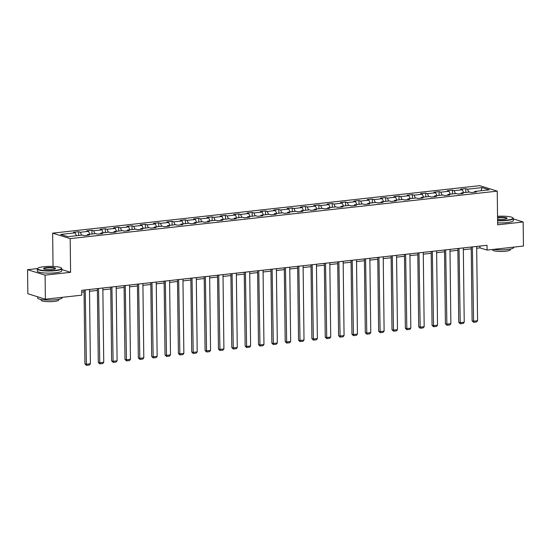 <?xml version="1.0" encoding="UTF-8"?>
<svg xmlns="http://www.w3.org/2000/svg" width="551" height="551" viewBox="0 0 551 551"><rect width="100%" height="100%" fill="white"/><g stroke="black" fill="none" stroke-linecap="round" stroke-linejoin="round"><path stroke-width="0.83" d="M61.285 267.993A11.936 2.142 -0.7 0 0 43.77 266.725A11.936 2.142 -0.7 0 0 37.812 268.282A11.936 2.142 -0.7 0 0 42.592 270.348A11.936 2.142 -0.7 0 0 55.341 270.334A11.936 2.142 -0.7 0 0 61.285 267.993L61.581 268.268A12.232 2.197 179.3 0 1 61.788 268.668A12.232 2.197 179.3 0 1 55.486 270.665A12.232 2.197 179.3 0 1 37.33 268.964A12.232 2.197 179.3 0 1 37.53 268.564L27.55 269.673L27.846 293.731L45.382 299.207L81.755 295.164L81.7 290.349L487.015 245.278L487.077 250.092L523.45 246.042L523.154 221.984L513.332 218.919M53.048 266.436L52.641 233.149L479.701 185.659L497.243 191.135L70.184 238.624L52.641 233.149M482.042 187.588L467.496 189.207L465.767 188.662L460.629 189.234L462.358 189.771L454.141 190.687L452.412 190.15L447.281 190.722L449.01 191.259L440.793 192.175L439.064 191.631L433.926 192.203L435.655 192.747L427.445 193.656L425.709 193.119L420.578 193.69L422.307 194.227L414.09 195.144L412.362 194.599L407.223 195.171L408.959 195.715L400.742 196.624L399.014 196.087L393.875 196.659L395.604 197.196L387.387 198.112L385.659 197.568L380.527 198.14L382.256 198.684L374.039 199.593L372.311 199.056L367.173 199.627L368.901 200.165L360.685 201.081L358.956 200.543L353.825 201.115L355.553 201.652L347.337 202.568L345.608 202.024L340.47 202.596L342.199 203.14L333.989 204.049L332.253 203.512L327.122 204.084L328.851 204.621L320.634 205.537L318.905 204.993L313.767 205.564L315.503 206.108L307.286 207.018L305.55 206.48L300.419 207.052L302.148 207.589L293.931 208.505L292.202 207.961L287.071 208.533L288.8 209.077L280.583 209.986L278.854 209.449L273.716 210.021L275.445 210.558L267.228 211.474L265.499 210.937L260.368 211.501L262.097 212.045L253.88 212.961L252.151 212.417L247.013 212.989L248.742 213.526L240.532 214.442L238.797 213.905L233.665 214.477L235.394 215.014L227.177 215.93L225.449 215.386L220.31 215.958L222.046 216.502L213.829 217.411L212.094 216.874L206.962 217.445L208.691 217.982L200.474 218.899L198.746 218.354L193.608 218.926L195.343 219.47L187.126 220.379L185.398 219.842L180.26 220.414L181.988 220.951L173.772 221.867L172.043 221.33L166.912 221.895L168.64 222.439L160.424 223.355L158.695 222.811L153.557 223.382L155.286 223.92L147.069 224.836L145.34 224.298L140.209 224.87L141.938 225.407L133.721 226.323L131.992 225.779L126.854 226.351L128.59 226.895L120.373 227.804L118.637 227.267L113.506 227.839L115.235 228.376L107.018 229.292L105.289 228.748L100.151 229.319L101.887 229.863L93.67 230.773L91.941 230.235L86.803 230.807L88.532 231.344L80.315 232.26L78.586 231.716L73.455 232.288L75.184 232.832L60.631 234.45L67.842 236.696L82.388 235.077L84.117 235.621L89.255 235.05L87.519 234.506L95.736 233.596L97.472 234.134L102.603 233.562L100.874 233.025L109.091 232.109L110.82 232.653L115.958 232.081L114.222 231.537L122.439 230.628L124.168 231.165L129.306 230.594L127.577 230.056L135.794 229.14L137.523 229.677L142.654 229.113L140.925 228.569L149.142 227.659L150.871 228.197L156.009 227.625L154.28 227.088L162.497 226.172L164.226 226.709L169.357 226.137L167.628 225.6L175.845 224.684L177.574 225.228L182.712 224.656L180.976 224.112L189.193 223.203L190.928 223.74L196.06 223.169L194.331 222.632L202.548 221.716L204.276 222.26L209.414 221.688L207.679 221.144L215.896 220.235L217.624 220.772L222.762 220.2L221.034 219.663L229.25 218.747L230.979 219.291L236.11 218.719L234.382 218.175L242.598 217.266L244.327 217.803L249.465 217.232L247.736 216.695L255.953 215.778L257.682 216.316L262.813 215.744L261.084 215.207L269.301 214.291L271.03 214.835L276.168 214.263L274.439 213.726L282.649 212.81L284.385 213.347L289.516 212.776L287.787 212.238L296.004 211.322L297.733 211.866L302.871 211.295L301.135 210.751L309.352 209.841L311.081 210.379L316.219 209.807L314.49 209.27L322.707 208.354L324.436 208.898L329.567 208.326L327.838 207.782L336.055 206.873L337.784 207.41L342.922 206.839L341.193 206.301L349.41 205.385L351.139 205.922L356.27 205.358L354.541 204.814L362.758 203.898L364.487 204.442L369.625 203.87L367.896 203.333L376.106 202.417L377.841 202.954L382.973 202.382L381.244 201.845L389.461 200.929L391.189 201.473L396.327 200.901L394.592 200.357L402.809 199.448L404.544 199.985L409.675 199.414L407.947 198.877L416.163 197.961L417.892 198.505L423.023 197.933L421.295 197.389L429.511 196.48L431.24 197.017L436.378 196.445L434.649 195.908L442.866 194.992L444.595 195.529L449.726 194.964L447.997 194.42L456.214 193.511L457.943 194.048L463.081 193.477L461.352 192.94L469.562 192.024L471.298 192.561L476.429 191.989L474.7 191.452L489.247 189.833L482.042 187.588L481.078 190.742M87.079 235.291L87.519 234.506M80.315 232.26L81.589 235.167M88.532 231.344L89.806 234.258M100.427 233.803L100.874 233.025M93.67 230.773L94.944 233.686M101.887 229.863L103.154 232.77M113.781 232.322L114.222 231.537M107.018 229.292L108.292 232.198M115.235 228.376L116.509 231.282M127.129 230.835L127.577 230.056M120.373 227.804L121.64 230.717M128.59 226.895L129.857 229.801M140.484 229.354L140.925 228.569M133.721 226.323L134.995 229.23M141.938 225.407L143.212 228.314M153.832 227.866L154.28 227.088M147.069 224.836L148.343 227.742M155.286 223.92L156.56 226.833M167.187 226.385L167.628 225.6M160.424 223.355L161.698 226.261M168.64 222.439L169.915 225.345M180.535 224.898L180.976 224.112M173.772 221.867L175.046 224.774M181.988 220.951L183.263 223.864M193.89 223.41L194.331 222.632M187.126 220.379L188.401 223.293M195.343 219.47L196.611 222.377M207.238 221.929L207.679 221.144M200.474 218.899L201.749 221.805M208.691 217.982L209.965 220.889M220.586 220.441L221.034 219.663M213.829 217.411L215.097 220.324M222.046 216.502L223.313 219.408M233.941 218.961L234.382 218.175M227.177 215.93L228.451 218.837M235.394 215.014L236.668 217.92M247.289 217.473L247.736 216.695M240.532 214.442L241.799 217.349M248.742 213.526L250.016 216.44M260.644 215.992L261.084 215.207M253.88 212.961L255.154 215.868M262.097 212.045L263.371 214.952M273.992 214.504L274.439 213.726M267.228 211.474L268.502 214.38M275.445 210.558L276.719 213.471M287.346 213.017L287.787 212.238M280.583 209.986L281.857 212.9M288.8 209.077L290.067 211.983M300.694 211.536L301.135 210.751M293.931 208.505L295.205 211.412M302.148 207.589L303.422 210.503M314.042 210.048L314.49 209.27M307.286 207.018L308.553 209.931M315.503 206.108L316.77 209.015M327.397 208.567L327.838 207.782M320.634 205.537L321.908 208.443M328.851 204.621L330.125 207.527M340.745 207.08L341.193 206.301M333.989 204.049L335.256 206.956M342.199 203.14L343.473 206.046M354.1 205.599L354.541 204.814M347.337 202.568L348.611 205.475M355.553 201.652L356.828 204.559M367.448 204.111L367.896 203.333M360.685 201.081L361.959 203.987M368.901 200.165L370.176 203.078M380.803 202.623L381.244 201.845M374.039 199.593L375.314 202.506M382.256 198.684L383.524 201.59M394.151 201.143L394.592 200.357M387.387 198.112L388.662 201.019M395.604 197.196L396.878 200.109M407.499 199.655L407.947 198.877M400.742 196.624L402.01 199.538M408.959 195.715L410.226 198.622M420.854 198.174L421.295 197.389M414.09 195.144L415.364 198.05M422.307 194.227L423.581 197.134M434.202 196.686L434.649 195.908M427.445 193.656L428.712 196.569M435.655 192.747L436.929 195.653M447.557 195.206L447.997 194.42M440.793 192.175L442.067 195.082M449.01 191.259L450.284 194.166M460.905 193.718L461.352 192.94M454.141 190.687L455.415 193.594M462.358 189.771L463.632 192.685M474.259 192.237L474.7 191.452M467.496 189.207L468.77 192.113M27.55 269.673L45.086 275.149L45.382 299.207M45.086 275.149L70.59 272.311L70.184 238.624M497.243 191.135L497.649 224.822L523.154 221.984M476.691 248.232L479.969 247.867L487.077 250.092M81.72 292.161L84.055 291.899M89.51 291.293L97.403 290.411M102.865 289.805L110.758 288.931M116.213 288.325L124.106 287.443M129.568 286.837L137.454 285.962M142.916 285.349L150.809 284.474M156.264 283.868L164.157 282.987M169.618 282.381L177.512 281.506M182.966 280.9L190.86 280.018M196.321 279.412L204.214 278.537M209.669 277.931L217.562 277.05M223.024 276.444L230.917 275.569M236.372 274.956L244.265 274.081M249.72 273.475L257.613 272.593M263.075 271.987L270.968 271.113M276.423 270.507L284.316 269.625M289.778 269.019L297.671 268.144M303.126 267.538L311.019 266.656M316.481 266.05L324.374 265.176M329.829 264.57L337.722 263.688M343.177 263.082L351.07 262.207M356.531 261.594L364.425 260.719M369.879 260.113L377.772 259.232M383.234 258.626L391.127 257.751M396.582 257.145L404.475 256.263M409.937 255.657L417.83 254.782M423.285 254.176L431.178 253.295M436.633 252.689L444.526 251.814M449.988 251.201L457.881 250.326M463.336 249.72L471.229 248.838M75.184 232.832L76.458 235.738M479.942 246.063L479.969 247.867M465.767 188.662L465.809 192.444M452.412 190.15L452.461 193.924M439.064 191.631L439.113 195.412M425.709 193.119L425.758 196.893M412.362 194.599L412.41 198.381M399.014 196.087L399.055 199.861M385.659 197.568L385.707 201.349M372.311 199.056L372.352 202.837M358.956 200.543L359.004 204.318M345.608 202.024L345.649 205.805M332.253 203.512L332.301 207.286M318.905 204.993L318.953 208.774M305.55 206.48L305.598 210.255M292.202 207.961L292.25 211.742M278.854 209.449L278.896 213.223M265.499 210.937L265.548 214.711M252.151 212.417L252.193 216.199M238.797 213.905L238.845 217.679M225.449 215.386L225.497 219.167M212.094 216.874L212.142 220.648M198.746 218.354L198.794 222.136M185.398 219.842L185.439 223.616M172.043 221.33L172.091 225.104M158.695 222.811L158.736 226.592M145.34 224.298L145.388 228.073M131.992 225.779L132.04 229.56M118.637 227.267L118.685 231.041M105.289 228.748L105.337 232.529M91.941 230.235L91.983 234.01M78.586 231.716L78.635 235.497M70.59 272.311L61.802 269.563M476.67 246.428L477.572 320.737L473.295 321.219L472.111 320.847L473.598 322.287L472.386 246.903M471.208 247.034L472.111 320.847M477.572 320.737L476.594 321.949L473.598 322.287M497.601 220.407A11.936 2.142 -0.7 0 0 506.872 220.118A11.936 2.142 -0.7 0 0 512.823 217.783A11.936 2.142 -0.7 0 0 497.546 216.309M512.823 217.783L513.112 218.058A12.232 2.197 179.3 0 1 513.325 218.451A12.232 2.197 179.3 0 1 507.023 220.455A12.232 2.197 179.3 0 1 497.601 220.744M497.56 217.493A5.971 1.068 179.3 0 1 498.2 217.411A5.971 1.068 179.3 0 1 504.571 217.404A5.971 1.068 179.3 0 1 506.961 218.437A5.971 1.068 179.3 0 1 503.986 219.215A5.971 1.068 179.3 0 1 497.581 219.222M506.762 218.582A5.675 1.019 -0.7 0 0 506.768 218.533A5.675 1.019 -0.7 0 0 498.345 217.748A5.675 1.019 -0.7 0 0 497.567 217.845M513.677 247.13L513.677 247.523A12.232 2.197 179.3 0 1 507.375 249.52A12.232 2.197 179.3 0 1 493.283 249.396M510.274 249.086L510.281 249.775A8.809 1.577 179.3 0 1 505.742 251.215A8.809 1.577 179.3 0 1 492.67 249.989L492.663 249.465M513.325 218.451L513.353 220.572A12.232 2.197 179.3 0 1 507.044 222.57A12.232 2.197 179.3 0 1 497.629 222.866M52.448 269.432A5.971 1.068 179.3 0 1 43.687 268.798A5.971 1.068 179.3 0 1 46.663 267.628A5.971 1.068 179.3 0 1 53.041 267.621A5.971 1.068 179.3 0 1 55.424 268.654A5.971 1.068 179.3 0 1 52.448 269.432M55.231 268.792A5.675 1.019 -0.7 0 0 55.231 268.75A5.675 1.019 -0.7 0 0 46.807 267.958A5.675 1.019 -0.7 0 0 43.887 268.888A5.675 1.019 -0.7 0 0 43.894 268.929M62.139 297.347L62.146 297.733A12.232 2.197 179.3 0 1 55.837 299.73A12.232 2.197 179.3 0 1 37.682 298.036L37.668 296.803M58.737 299.296L58.743 299.992A8.809 1.577 179.3 0 1 54.205 301.431A8.809 1.577 179.3 0 1 41.139 300.205L41.125 299.517M61.788 268.668L61.815 270.782A12.232 2.197 179.3 0 1 55.513 272.786A12.232 2.197 179.3 0 1 37.358 271.085L37.33 268.964M463.315 247.916L464.224 322.225L459.947 322.7L458.763 322.328L460.243 323.768L459.038 248.391M457.86 248.522L458.763 322.328M464.224 322.225L463.239 323.437L460.243 323.768M449.967 249.396L450.876 323.712L446.592 324.188L445.408 323.816L446.895 325.255L445.683 249.872M444.505 250.002L445.408 323.816M450.876 323.712L449.892 324.925L446.895 325.255M436.612 250.884L437.522 325.193L433.244 325.669L432.06 325.304L433.547 326.736L432.335 251.359M431.157 251.49L432.06 325.304M437.522 325.193L436.544 326.406L433.547 326.736M423.264 252.365L424.174 326.681L419.89 327.156L418.705 326.784L420.193 328.224L418.987 252.84M417.803 252.971L418.705 326.784M424.174 326.681L423.189 327.893L420.193 328.224M409.91 253.853L410.819 328.162L406.542 328.637L405.357 328.272L406.845 329.712L405.632 254.328M404.455 254.459L405.357 328.272M410.819 328.162L409.841 329.374L406.845 329.712M396.562 255.333L397.471 329.65L393.194 330.125L392.002 329.753L393.49 331.192L392.284 255.816M391.107 255.946L392.002 329.753M397.471 329.65L396.486 330.862L393.49 331.192M383.214 256.821L384.116 331.13L379.839 331.612L378.654 331.241L380.142 332.68L378.93 257.296M377.752 257.427L378.654 331.241M384.116 331.13L383.138 332.343L380.142 332.68M369.859 258.309L370.768 332.618L366.491 333.093L365.306 332.721L366.787 334.161L365.582 258.784M364.404 258.915L365.306 332.721M370.768 332.618L369.783 333.83L366.787 334.161M356.511 259.79L357.42 334.106L353.136 334.581L351.951 334.209L353.439 335.649L352.227 260.265M351.049 260.396L351.951 334.209M357.42 334.106L356.435 335.311L353.439 335.649M343.156 261.277L344.065 335.587L339.788 336.062L338.603 335.697L340.091 337.129L338.879 261.753M337.701 261.883L338.603 335.697M344.065 335.587L343.08 336.799L340.091 337.129M329.808 262.758L330.717 337.074L326.433 337.549L325.248 337.178L326.736 338.617L325.531 263.233M324.346 263.364L325.248 337.178M330.717 337.074L329.732 338.286L326.736 338.617M316.453 264.246L317.362 338.555L313.085 339.03L311.9 338.665L313.388 340.105L312.176 264.721M310.998 264.852L311.9 338.665M317.362 338.555L316.384 339.767L313.388 340.105M303.105 265.727L304.014 340.043L299.73 340.518L298.546 340.146L300.033 341.586L298.828 266.202M297.643 266.34L298.546 340.146M304.014 340.043L303.029 341.255L300.033 341.586M289.757 267.214L290.659 341.524L286.382 341.999L285.198 341.634L286.685 343.073L285.473 267.69M284.295 267.82L285.198 341.634M290.659 341.524L289.681 342.736L286.685 343.073M276.402 268.702L277.311 343.011L273.034 343.487L271.85 343.115L273.33 344.554L272.125 269.177M270.947 269.308L271.85 343.115M277.311 343.011L276.326 344.223L273.33 344.554M263.054 270.183L263.957 344.499L259.679 344.974L258.495 344.602L259.982 346.042L258.77 270.658M257.592 270.789L258.495 344.602M263.957 344.499L262.979 345.704L259.982 346.042M249.699 271.671L250.609 345.98L246.331 346.455L245.147 346.083L246.634 347.523L245.422 272.146M244.245 272.277L245.147 346.083M250.609 345.98L249.624 347.192L246.634 347.523M236.351 273.151L237.261 347.467L232.977 347.943L231.792 347.571L233.28 349.01L232.067 273.627M230.89 273.757L231.792 347.571M237.261 347.467L236.276 348.68L233.28 349.01M222.997 274.639L223.906 348.948L219.629 349.424L218.444 349.058L219.932 350.491L218.719 275.114M217.542 275.245L218.444 349.058M223.906 348.948L222.928 350.16L219.932 350.491M209.649 276.12L210.558 350.436L206.274 350.911L205.089 350.539L206.577 351.979L205.371 276.595M204.187 276.726L205.089 350.539M210.558 350.436L209.573 351.648L206.577 351.979M196.294 277.608L197.203 351.917L192.926 352.392L191.741 352.027L193.229 353.466L192.017 278.083M190.839 278.214L191.741 352.027M197.203 351.917L196.225 353.129L193.229 353.466M182.946 279.088L183.855 353.405L179.578 353.88L178.393 353.508L179.874 354.947L178.669 279.571M177.491 279.701L178.393 353.508M183.855 353.405L182.87 354.617L179.874 354.947M169.598 280.576L170.5 354.885L166.223 355.367L165.038 354.996L166.526 356.435L165.314 281.051M164.136 281.182L165.038 354.996M170.5 354.885L169.522 356.098L166.526 356.435M156.243 282.064L157.152 356.373L152.875 356.848L151.69 356.476L153.178 357.916L151.966 282.539M150.788 282.67L151.69 356.476M157.152 356.373L156.167 357.585L153.178 357.916M142.895 283.545L143.804 357.861L139.52 358.336L138.335 357.964L139.823 359.404L138.611 284.02M137.433 284.151L138.335 357.964M143.804 357.861L142.819 359.073L139.823 359.404M129.54 285.032L130.449 359.342L126.172 359.817L124.987 359.452L126.475 360.884L125.263 285.508M124.085 285.638L124.987 359.452M130.449 359.342L129.471 360.554L126.475 360.884M116.192 286.513L117.101 360.829L112.817 361.304L111.633 360.933L113.12 362.372L111.915 286.988M110.73 287.119L111.633 360.933M117.101 360.829L116.116 362.041L113.12 362.372M102.837 288.001L103.746 362.31L99.469 362.785L98.285 362.42L99.772 363.86L98.56 288.476M97.382 288.607L98.285 362.42M103.746 362.31L102.768 363.522L99.772 363.86M89.489 289.482L90.398 363.798L86.121 364.273L84.93 363.901L86.417 365.341L85.212 289.964M84.034 290.095L84.93 363.901M90.398 363.798L89.414 365.01L86.417 365.341"/></g></svg>
